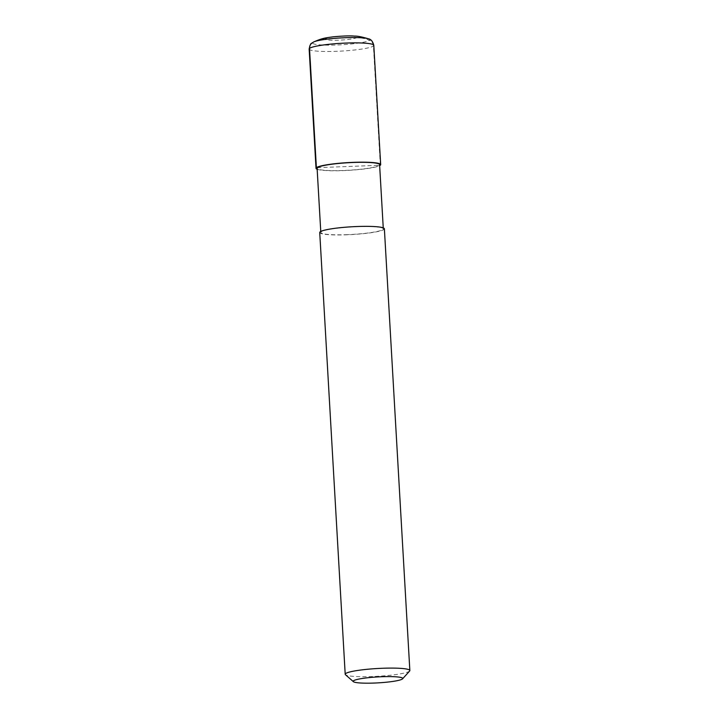 <?xml version="1.0" encoding="UTF-8"?>
<svg xmlns="http://www.w3.org/2000/svg" width="719" height="719" viewBox="0 0 719 719"><rect width="100%" height="100%" fill="white"/><g stroke="black" fill="none" stroke-linecap="round" stroke-linejoin="round"><path stroke-width="0.54" stroke-dasharray="3.6 2.7" d="M317.169 169.271A32.373 3.892 176.7 0 0 348.58 170.358A32.373 3.892 176.7 0 0 379.659 165.676M380.324 165.235L373.44 45.944A6.471 6.354 49.2 0 0 369.359 40.246A37.774 37.046 49.2 0 0 356.939 37.505L324.97 38.745A16.186 1.941 176.7 0 0 346.873 39.599A16.186 1.941 176.7 0 0 351.016 36.031A16.186 1.941 176.7 0 0 324.97 38.745A37.774 37.046 49.2 0 0 312.918 42.439A28.58 3.433 176.7 0 0 342.963 44.677A28.58 3.433 176.7 0 0 368.586 38.844M409.632 671.025A32.373 3.892 -3.3 0 1 372.748 676.525A32.373 3.892 -3.3 0 1 345.471 674.719M384.377 228.795A32.373 3.892 -3.3 0 1 347.277 234.78A32.373 3.892 -3.3 0 1 319.73 232.516M347.43 234.646A31.294 3.757 -3.3 0 1 320.809 232.453A31.294 3.757 -3.3 0 1 351.834 226.898A31.294 3.757 -3.3 0 1 383.299 228.858A31.294 3.757 -3.3 0 1 347.43 234.646M379.596 164.678A31.294 3.757 -3.3 0 1 343.736 170.466A31.294 3.757 -3.3 0 1 317.106 168.282M317.447 167.68L379.632 165.262M309.152 49.054A32.373 3.892 176.7 0 0 341.696 51.067A32.373 3.892 176.7 0 0 373.799 45.324M313.583 42.017A28.58 3.433 176.7 0 0 312.918 42.439M383.299 228.858L383.245 227.86M320.809 232.453L320.755 231.464"/><path stroke-width="1.08" d="M379.659 165.676A32.373 3.892 176.7 0 0 380.675 164.615A32.373 3.892 176.7 0 0 350.638 162.467A32.373 3.892 176.7 0 0 316.387 167.716A32.373 3.892 176.7 0 0 316.027 168.345A32.373 3.892 176.7 0 0 317.169 169.271M374.293 683.05A24.823 2.984 -3.3 0 1 353.38 681.666A24.823 2.984 -3.3 0 1 377.781 676.912A24.823 2.984 -3.3 0 1 402.577 678.826A24.823 2.984 -3.3 0 1 374.293 683.05M353.38 681.666L345.471 674.719A32.373 3.892 -3.3 0 1 345.201 674.26A32.373 3.892 -3.3 0 1 377.304 668.517A32.373 3.892 -3.3 0 1 409.848 670.539A32.373 3.892 -3.3 0 1 409.632 671.025L402.577 678.826M345.201 674.26L319.73 232.516A32.373 3.892 -3.3 0 1 351.834 226.773A32.373 3.892 -3.3 0 1 384.377 228.795L409.848 670.539M320.755 231.464L317.106 168.282A31.294 3.757 -3.3 0 1 348.14 162.728A31.294 3.757 -3.3 0 1 379.596 164.678L383.245 227.86M312.918 42.439A6.471 6.354 49.2 0 0 309.512 48.425L316.387 167.716L317.447 167.68M379.632 165.262L380.324 165.235M380.675 164.615L373.799 45.324A32.373 3.892 176.7 0 0 343.763 43.167A32.373 3.892 176.7 0 0 309.512 48.425A32.373 3.892 176.7 0 0 309.152 49.054L316.027 168.345M373.799 45.324C372.775 41.441 371.04 39.275 368.586 38.844A28.58 3.433 176.7 0 0 340.941 37.918A28.58 3.433 176.7 0 0 313.583 42.017L311.669 43.275C310.806 43.221 309.97 45.144 309.152 49.054M368.586 38.844C362.061 36.894 357.361 35.977 354.485 36.103C350.207 35.662 342.99 35.914 332.834 36.858C326.947 37.801 323.388 37.613 313.583 42.017"/></g></svg>
